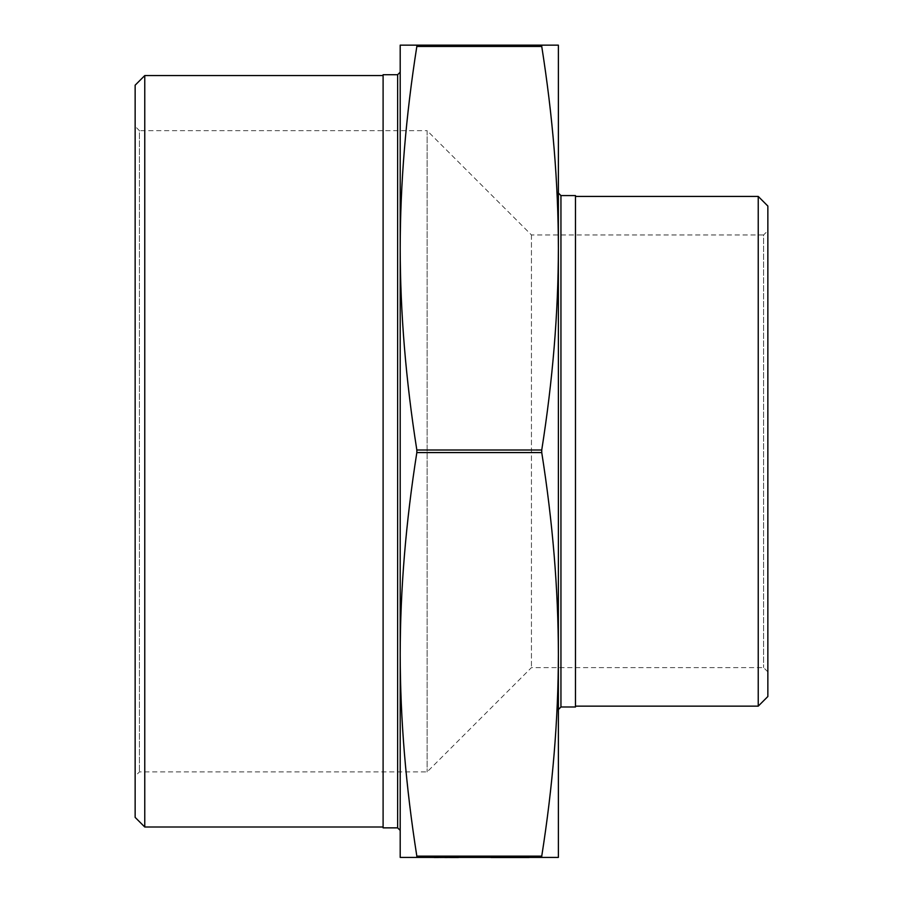 <?xml version="1.0" encoding="UTF-8"?>
<svg xmlns="http://www.w3.org/2000/svg" width="903" height="903" viewBox="0 0 903 903"><rect width="100%" height="100%" fill="white"/><g stroke="black" fill="none" stroke-linecap="round" stroke-linejoin="round"><path stroke-width="0.68" stroke-dasharray="4.51 3.39" d="M499.754 857.85L528.187 857.85L499.754 857.421M516.121 857.421L512.407 857.85L516.121 857.421M523.435 857.85L491.063 857.85L523.435 857.421M458.374 857.85L420.787 857.421M416.836 45.15L400.198 45.15L400.198 857.421L416.836 857.421L416.836 856.146C405.819 786.287 400.266 719.025 400.198 654.359C400.266 589.693 405.819 522.431 416.836 452.572L416.836 449.999C405.819 380.152 400.266 312.889 400.198 248.223C400.266 183.546 405.819 116.295 416.836 46.437L416.836 45.15L541.744 45.15L541.744 46.437C552.76 116.295 558.302 183.546 558.381 248.223C558.302 312.889 552.76 380.152 541.744 449.999L541.744 452.572C552.76 522.431 558.302 589.693 558.381 654.359L558.381 248.223L558.381 654.359C558.302 719.025 552.76 786.287 541.744 856.146L541.744 857.421L416.836 857.421M541.744 857.421L558.381 857.421L558.381 654.359M400.198 654.359L400.198 248.223M400.198 72.15L400.198 771.918M383.098 74.712L383.098 827.859M558.381 709.566L558.381 193.005M575.482 706.993L575.482 195.579M558.381 248.223L558.381 45.15L541.744 45.15M767.855 230.694L767.855 671.877L767.855 230.694L763.588 234.961L763.588 667.61L763.588 234.961L531.449 234.961L427.13 130.653L427.13 771.918L427.13 130.653L139.412 130.653L139.412 771.918L139.412 130.653L135.145 126.375L135.145 776.196L135.145 126.375M135.145 817.384L135.145 85.187M767.855 206.053L767.855 696.529M531.449 234.961L531.449 667.61L531.449 234.961M144.762 75.57L144.762 827.001M383.098 827.001L383.098 75.57L383.098 827.001M758.238 706.146L758.238 196.425M575.482 706.146L575.482 196.425L575.482 706.146M434.241 857.85L455.123 857.421L434.241 857.85M455.123 857.85L444.784 857.85L455.123 857.421M495.702 857.85L507.813 857.421L495.702 857.85M520.478 857.85L491.988 857.85L520.478 857.421M501.82 857.85L529.113 857.85L491.063 857.85L529.113 857.85L491.063 857.85L525.399 857.85L491.063 857.85L501.82 857.421M529.113 857.85L491.063 857.85L529.113 857.85M491.988 857.85L528.187 857.421M491.063 857.85L510.093 857.85L491.063 857.421M494.765 857.85L525.399 857.85L494.765 857.85M541.744 46.437L416.836 46.437M416.836 449.999L541.744 449.999M541.744 452.572L416.836 452.572M416.836 856.146L541.744 856.146M397.636 827.859L397.636 74.712M560.944 195.579L560.944 706.993M767.855 671.877L763.588 667.61L531.449 667.61L427.13 771.918L139.412 771.918L135.145 776.196"/><path stroke-width="1.35" d="M558.381 857.421L541.744 857.421L541.744 856.146C552.76 786.287 558.302 719.025 558.381 654.359L558.381 857.421M400.198 771.918L400.198 248.223C400.266 312.889 405.819 380.152 416.836 449.999L416.836 452.572C405.819 522.431 400.266 589.693 400.198 654.359C400.266 719.025 405.819 786.287 416.836 856.146L416.836 857.421L541.744 857.421M416.836 857.421L400.198 857.421L400.198 654.359M558.381 654.359L558.381 709.566L560.944 706.993L560.944 195.579L558.381 193.005L558.381 654.359C558.302 589.693 552.76 522.431 541.744 452.572L541.744 449.999C552.76 380.152 558.302 312.889 558.381 248.223C558.302 183.546 552.76 116.295 541.744 46.437L541.744 45.15L416.836 45.15L416.836 46.437C405.819 116.295 400.266 183.546 400.198 248.223L400.198 45.15L416.836 45.15M400.198 830.421L397.636 827.859L383.098 827.859L383.098 74.712L397.636 74.712L397.636 827.859M400.198 248.223L400.198 72.15L397.636 74.712M560.944 195.579L575.482 195.579L575.482 706.993L560.944 706.993M541.744 45.15L558.381 45.15L558.381 248.223M135.145 85.187L135.145 817.384L144.762 827.001L144.762 75.57L135.145 85.187M767.855 696.529L767.855 206.053L758.238 196.425L758.238 706.146L767.855 696.529M383.098 827.001L144.762 827.001M575.482 706.146L758.238 706.146M458.374 857.421L420.787 857.421M491.063 857.421L529.113 857.421M541.744 449.999L416.836 449.999M416.836 452.572L541.744 452.572M416.836 46.437L541.744 46.437M541.744 856.146L416.836 856.146M383.098 75.57L144.762 75.57M575.482 196.425L758.238 196.425"/></g></svg>
